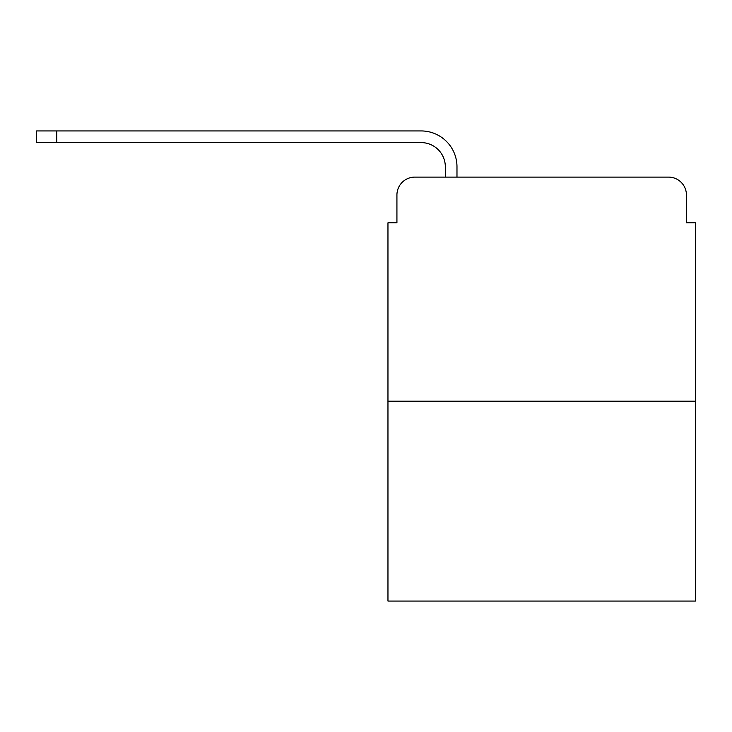 <?xml version="1.0" encoding="UTF-8"?>
<svg xmlns="http://www.w3.org/2000/svg" width="732" height="732" viewBox="0 0 732 732"><rect width="100%" height="100%" fill="white"/><g stroke="black" fill="none" stroke-linecap="round" stroke-linejoin="round"><path stroke-width="1.1" d="M396.927 195.023L396.927 222.812L396.927 195.023A17.925 17.925 0 0 1 414.852 177.098L445.321 177.098L445.321 166.795A24.202 24.202 0 0 0 421.12 142.594L36.6 142.594L36.6 130.936L421.12 130.936A35.85 35.85 0 0 1 456.978 166.795L456.978 177.098L471.765 177.098M695.4 401.182L387.96 401.182L387.96 601.063L695.4 601.063L695.4 222.812L686.433 222.812L686.433 195.023A17.925 17.925 0 0 0 668.508 177.098L414.852 177.098M387.96 401.182L387.96 222.812L396.927 222.812M611.595 177.098L668.508 177.098M686.433 222.812L686.433 195.023M445.321 166.795A24.202 24.202 0 0 0 421.12 142.594A24.202 24.202 0 0 1 445.321 166.795A24.202 24.202 0 0 0 421.12 142.594A24.202 24.202 0 0 1 445.321 166.795A24.202 24.202 0 0 0 421.12 142.594A24.202 24.202 0 0 1 445.321 166.795A24.202 24.202 0 0 0 421.12 142.594A24.202 24.202 0 0 1 445.321 166.795A24.202 24.202 0 0 0 421.12 142.594A24.202 24.202 0 0 1 445.321 166.795A24.202 24.202 0 0 0 421.12 142.594A24.202 24.202 0 0 1 445.321 166.795A24.202 24.202 0 0 0 421.12 142.594A24.202 24.202 0 0 1 445.321 166.795A24.202 24.202 0 0 0 421.12 142.594A24.202 24.202 0 0 1 445.321 166.795A24.202 24.202 0 0 0 421.12 142.594A24.202 24.202 0 0 1 445.321 166.795M56.767 130.936L421.12 130.936L56.767 130.936L421.12 130.936L56.767 130.936L421.12 130.936L56.767 130.936L421.12 130.936L56.767 130.936L421.12 130.936L56.767 130.936L421.12 130.936L56.767 130.936L421.12 130.936L56.767 130.936L421.12 130.936L56.767 130.936L421.12 130.936L56.767 130.936L56.767 142.594"/></g></svg>

